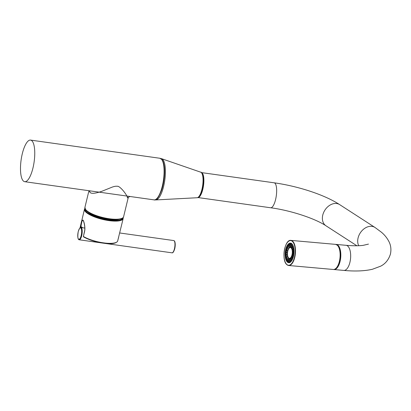<?xml version="1.0" encoding="UTF-8"?>
<svg xmlns="http://www.w3.org/2000/svg" width="411" height="411" viewBox="0 0 411 411"><rect width="100%" height="100%" fill="white"/><g stroke="black" fill="none" stroke-linecap="round" stroke-linejoin="round"><path stroke-width="0.62" d="M32.361 141.312A21.007 6.576 -82 0 0 30.548 140.089A21.007 6.576 -82 0 0 21.629 156.843A21.007 6.576 -82 0 0 22.888 180.465A21.007 6.576 -82 0 0 24.701 181.693A21.007 6.576 -82 0 0 33.62 164.939A21.007 6.576 -82 0 0 32.361 141.312M154.043 199.869C156.339 200.717 158.954 197.208 161.888 189.353C163.48 184.092 164.364 178.59 164.528 172.846C164.641 169.769 164.415 164.477 162.818 160.942L162.083 159.709L159.889 158.266A21.007 6.576 -82 0 1 161.703 159.489A21.007 6.576 -82 0 1 162.962 183.116A21.007 6.576 -82 0 1 154.043 199.869L24.701 181.693M127.194 197.254C128.622 199.15 128.386 198.498 126.48 195.312C123.567 190.303 118.671 185.551 117.176 186.306C116.251 186.065 114.669 186.306 112.429 187.026L101.517 191.413C94.612 193.715 90.697 193.91 89.762 191.994L89.264 190.766M118.594 219.495A17.801 5.055 13.6 0 1 108.442 219.489A17.801 5.055 -166.4 0 1 88.118 212.122M80.726 227.524L80.952 226.579L80.412 226.322L80.047 227.822L81.45 221.714L82.976 220.055C83.731 220.589 85.694 227.139 84.527 231.773L84.563 231.604M116.251 242.377A19.456 5.523 -166.4 0 1 101.63 242.875A19.456 5.523 -166.4 0 1 83.623 236.88A0.442 0.308 -59.5 0 1 83.387 236.474A19.898 5.651 13.6 0 0 103.5 242.865A19.898 5.651 13.6 0 0 117.592 241.278L123.161 218.575A19.898 5.651 13.6 0 1 105.709 220.085A19.898 5.651 13.6 0 1 85.103 211.264A19.898 5.651 13.6 0 1 84.476 209.214L84.907 208.362M117.551 241.385L117.592 241.278A0.442 0.421 30.3 0 1 117.551 241.385L117.551 241.385C116.092 243.071 113.318 243.821 109.234 243.641L97.15 241.976C91.632 240.625 87.081 238.914 83.5 236.849L83.428 236.31M80.412 226.322L84.476 209.214M82.811 227.786L80.952 226.579C81.717 221.406 82.441 219.371 83.13 220.466M82.868 220.204L83.037 220.378C83.597 220.666 85.678 227.468 84.43 231.66L83.387 236.474L84.527 231.773M333.65 269.488A12.602 5.631 -84.9 0 0 333.989 269.539A12.602 5.631 -84.9 0 0 340.072 261.442A12.602 5.631 -84.9 0 0 336.229 244.432A12.602 5.631 -84.9 0 0 335.885 244.427M201.395 172.584A12.602 3.946 98 0 1 202.803 189.312A12.602 3.946 98 0 1 197.891 197.542M287.936 260.137L287.443 260.471L287.767 261.144M287.71 261.494L287.561 261.951A9.751 4.357 -84.9 0 0 287.741 262.11A9.751 4.357 -84.9 0 0 288.841 262.639A9.751 4.357 -84.9 0 0 288.979 262.66A9.751 4.357 -84.9 0 0 289.046 262.665A9.751 4.357 -84.9 0 0 289.529 262.629M286.77 260.887L287.561 261.951A9.751 4.357 -84.9 0 1 286.929 261.17L286.575 260.615A9.088 4.059 -84.9 0 0 286.77 260.887L287.402 258.976L288.034 259.541A6.874 3.072 -84.9 0 0 288.265 259.654L288.979 259.773M286.575 260.615L287.207 258.699A6.874 3.072 -84.9 0 0 287.402 258.976M290.253 246.081L289.534 246.055A6.874 3.072 -84.9 0 0 289.282 246.117L288.558 246.533A6.874 3.072 -84.9 0 0 288.317 246.759L288.44 247.201L287.654 247.638A6.874 3.072 -84.9 0 0 287.443 248.008L287.623 248.64L286.904 249.251A6.874 3.072 -84.9 0 0 286.75 249.729L287.012 250.505L286.385 251.224A6.874 3.072 -84.9 0 0 286.297 251.763L286.662 252.601L286.148 253.361A6.874 3.072 -84.9 0 0 286.138 253.911L286.616 254.733L286.215 255.452A6.874 3.072 -84.9 0 0 286.282 255.955L286.873 256.69L286.58 257.291A6.874 3.072 -84.9 0 0 286.719 257.702L287.407 258.278L287.207 258.699M287.13 258.93L286.57 259.033L286.847 259.788L286.503 260.379A9.751 4.357 -84.9 0 0 286.59 260.569M287.012 250.505L286.061 249.287A9.751 4.357 95.1 0 0 286.01 249.498A9.751 4.357 -84.9 0 0 285.958 249.708L285.45 250.777A9.088 4.059 -84.9 0 0 285.357 251.316L285.537 252.246A9.751 4.357 -84.9 0 0 285.496 252.703L285.147 253.602A9.088 4.059 -84.9 0 0 285.136 254.147L285.44 255.277A9.751 4.357 -84.9 0 0 285.46 255.714L285.244 256.356A9.088 4.059 -84.9 0 0 285.311 256.86L285.773 258.082A9.751 4.357 -84.9 0 0 285.856 258.457L285.737 258.776A9.088 4.059 -84.9 0 0 285.876 259.182L286.503 260.379M291.81 243.754A9.838 4.398 95.1 0 1 293.773 254.887A9.838 4.398 95.1 0 1 288.717 262.721A9.838 4.398 95.1 0 1 287.371 262.095A9.838 4.398 -84.9 0 1 285.414 250.962A9.838 4.398 -84.9 0 1 290.464 243.122A9.838 4.398 -84.9 0 1 291.81 243.754M291.25 243.358A9.751 4.357 -84.9 0 0 290.854 243.25A9.751 4.357 95.1 0 0 290.716 243.235A9.751 4.357 95.1 0 0 290.649 243.23A9.751 4.357 -84.9 0 0 289.472 243.512A9.751 4.357 95.1 0 0 289.267 243.631A9.751 4.357 -84.9 0 0 288.435 244.34L288.054 244.751L288.317 246.759M288.286 246.502L287.757 246.287L288.162 245.603L287.941 244.941A9.751 4.357 95.1 0 1 288.06 244.781M287.119 247.484L286.801 247.037A9.751 4.357 95.1 0 1 286.955 246.682L287.176 247.345L286.811 248.157L287.433 248.095L287.176 247.345M292.786 258.591L292.391 257.63A9.088 4.059 -84.9 0 0 292.55 257.152L291.764 256.058L292.427 255.365L292.853 255.688L292.683 256.372L293.541 256.089M292.55 257.152L293.382 256.741M292.391 257.63L291.61 256.536A6.874 3.072 -84.9 0 0 291.764 256.058M290.407 262.167L290.217 261.262A9.088 4.059 -84.9 0 0 290.459 261.036L290.197 259.028L290.998 258.668L291.24 259.413L290.849 260.153L291.533 260.286L291.687 260.754L291.409 259.783A9.088 4.059 -84.9 0 0 291.62 259.413L291.07 257.779L291.815 257.229L291.61 256.536M291.815 257.229L292.164 257.789L291.882 258.54L292.575 258.411L292.164 257.789M292.519 258.545L292.647 258.93M291.62 259.413L292.504 259.259M291.409 259.783L290.86 258.149A6.874 3.072 -84.9 0 0 291.07 257.779M290.998 258.668L290.86 258.149M291.533 260.286L291.24 259.413M291.461 260.384L291.538 260.975M290.459 261.036L291.384 261.18M290.217 261.262L289.955 259.254A6.874 3.072 -84.9 0 0 290.197 259.028M290.109 260.425L289.693 261.062L290.264 261.483M290.243 261.488L290.228 262.295M289.046 262.665L288.933 261.925A9.088 4.059 -84.9 0 0 289.18 261.864L289.231 259.675L289.991 259.562M289.18 261.864L290.145 262.346M288.933 261.925L288.979 259.731A6.874 3.072 -84.9 0 0 289.231 259.675M288.943 262.023L288.841 262.639L287.911 261.812L288.265 259.654M288.959 260.672L288.517 261.17L288.933 261.745M287.741 262.11L288.034 259.541M287.957 257.589A6.874 3.072 -84.9 0 0 289.354 259.66M290.526 246.261A6.874 3.072 -84.9 0 0 288.81 248.039M291.62 256.577A5.816 2.6 95.1 0 1 289.329 258.74L290.058 258.802A5.816 2.6 -84.9 0 0 290.962 258.54M291.985 247.684A5.816 2.6 -84.9 0 0 291.096 247.222L290.366 247.155A5.816 2.6 -84.9 0 0 287.556 250.89A5.816 2.6 95.1 0 0 289.329 258.74M292.427 255.365L292.129 254.563A6.874 3.072 -84.9 0 0 292.216 254.024L292.771 253.268L292.365 252.426A6.874 3.072 -84.9 0 0 292.375 251.876L292.822 251.136L292.298 250.335A6.874 3.072 -84.9 0 0 292.231 249.831L292.565 249.179L291.933 248.496A6.874 3.072 -84.9 0 0 291.795 248.09L292.031 247.592L291.307 247.088A6.874 3.072 -84.9 0 0 291.111 246.811L292.093 244.042M291.214 246.502L290.479 246.246A6.874 3.072 -84.9 0 0 290.248 246.132L290.854 243.25M286.75 249.729L285.969 248.634L286.061 249.287M286.801 247.037L286.123 248.157A9.088 4.059 -84.9 0 0 285.969 248.634M286.904 249.251L286.123 248.157M287.623 248.64L287.433 248.095M287.443 248.008L286.955 246.682M287.941 244.941L287.104 246.004A9.088 4.059 -84.9 0 0 286.893 246.374M287.654 247.638L287.104 246.004M289.329 244.098L289.267 243.631L288.296 244.524A9.088 4.059 -84.9 0 0 288.054 244.751M288.558 246.533L288.296 244.524M289.318 244.468L288.876 245.064L289.298 245.49M289.282 246.117L289.472 243.512M290.639 243.872L290.649 243.23L289.585 243.862A9.088 4.059 -84.9 0 0 289.334 243.923M289.534 246.055L289.585 243.862M290.577 244.129L290.058 244.612L290.402 245.192M291.861 243.805L290.839 244.088A9.088 4.059 -84.9 0 0 290.603 243.975M290.479 246.246L290.839 244.088M291.836 244.673L291.188 244.977L291.486 245.68M291.81 244.658L291.938 243.877M292.868 245.213L291.938 245.172A9.088 4.059 -84.9 0 0 291.743 244.899M291.307 247.088L291.938 245.172M292.406 246.913L292.853 246.117L292.159 246.112L292.406 246.913L292.031 247.592M292.802 246.009L292.981 245.454M292.853 246.117L291.795 248.09M293.613 247.34L292.776 247.011A9.088 4.059 -84.9 0 0 292.637 246.605M292.776 247.011L291.933 248.496M292.565 249.179L293.531 248.182L292.868 247.915L293.012 248.706M293.5 248.039L293.695 247.689M294.009 249.996L293.269 249.431A9.088 4.059 -84.9 0 0 293.202 248.927L292.231 249.831M293.202 248.927L293.767 248.059M293.269 249.431L292.298 250.335M292.822 251.136L293.3 250.91L293.31 251.275L293.85 250.71L293.254 250.212L293.3 250.91M293.999 252.945L293.367 252.184A9.088 4.059 -84.9 0 0 293.382 251.64L292.375 251.876M293.382 251.64L294.05 250.859M293.367 252.184L292.365 252.426M292.771 253.268L293.243 253.32L293.177 253.87L293.773 253.464L293.274 252.77L293.243 253.32M293.582 255.904L293.064 255.01A9.088 4.059 -84.9 0 0 293.156 254.471L292.216 254.024M293.156 254.471L293.916 253.849M293.064 255.01L292.129 254.563M293.356 256.002L292.93 255.344L292.853 255.688M286.385 251.224L285.45 250.777M286.38 249.734L286.133 250.494L286.744 250.196M286.339 249.893L285.958 249.708M286.297 251.763L285.357 251.316M286.662 252.601L285.892 251.964L285.922 252.431L285.537 252.246M286.148 253.361L285.147 253.602M285.922 252.431L285.789 253.068L286.349 252.565M285.907 252.606L285.496 252.703M286.138 253.911L285.136 254.147M286.616 254.733L286.297 254.974L285.758 254.563L285.845 255.18L285.44 255.277M286.215 255.452L285.244 256.356M285.845 255.18L285.809 255.627L286.297 254.974M285.856 255.349L285.46 255.714M286.282 255.955L285.311 256.86M286.873 256.69L286.585 257.178L285.989 256.998L286.164 257.712L285.773 258.082M286.58 257.291L285.737 258.776M286.164 257.712L286.585 257.178M286.2 257.856L285.856 258.457M286.719 257.702L285.876 259.182M292.195 254.743A5.816 2.6 -84.9 0 1 292.139 255.005A5.816 2.6 95.1 0 1 291.856 255.966M292.36 253.834A5.816 2.6 -84.9 0 0 292.473 252.637M292.483 251.707A5.816 2.6 -84.9 0 0 292.38 250.453M292.257 249.785A5.816 2.6 -84.9 0 0 290.366 247.155M291.99 254.871A5.441 2.43 95.1 0 1 289.365 258.365A5.441 2.43 95.1 0 1 287.705 251.023A5.441 2.43 -84.9 0 1 290.33 247.53A5.441 2.43 -84.9 0 1 291.99 254.871M290.382 247.535A5.441 2.43 -84.9 0 0 287.803 251.034A5.441 2.43 95.1 0 0 289.416 258.365M160.768 158.548L161.621 158.697A20.858 6.53 98 0 1 163.635 186.301A20.858 6.53 98 0 1 155.826 199.931L154.968 199.838M89.701 190.827A2.209 2.004 -37 0 1 89.762 191.994M84.923 207.36L85.647 209.898C88.642 213.931 100.104 218.087 109.922 219.304C113.832 219.916 117.551 219.798 121.081 218.945C122.684 218.282 123.531 217.542 123.608 216.72A19.898 5.651 -166.4 0 1 106.156 218.231A19.898 5.651 -166.4 0 1 85.55 209.41A19.898 5.651 -166.4 0 1 84.923 207.36L88.951 190.719M121.944 218.333A19.235 5.461 -166.4 0 1 103.649 218.159A19.235 5.461 -166.4 0 1 86.027 210.113M85.031 208.809A19.456 5.523 13.6 0 0 85.616 210.91A19.456 5.523 13.6 0 0 105.94 219.566A19.456 5.523 13.6 0 0 122.853 217.958M82.976 220.055A0.442 0.401 143 0 0 83.037 220.378M80.977 227.53A6.191 1.937 98 0 1 81.686 235.75A6.191 1.937 98 0 1 79.251 239.793C77.833 239.67 77.489 236.942 78.224 231.614C79.493 228.162 80.407 226.8 80.977 227.53L84.794 228.064M173.719 240.563A6.191 1.937 98 0 1 174.434 248.783A6.191 1.937 98 0 1 171.998 252.822C172.851 253.166 173.771 251.804 174.752 248.737C175.512 243.528 175.168 240.805 173.719 240.563L119.678 232.965M78.239 231.66A5.749 1.798 98 0 1 80.993 228.244A5.749 1.798 98 0 1 81.162 235.544A5.749 1.798 98 0 1 78.403 238.961A5.749 1.798 98 0 1 78.239 231.66M174.459 241.262A5.749 1.798 98 0 1 174.737 248.691M200.712 172.188A12.926 4.048 98 0 1 201.955 189.291A12.926 4.048 98 0 1 197.121 197.737C198.888 197.845 200.625 195.004 202.325 189.209C204.611 181.164 202.813 171.711 200.712 172.188L161.621 158.697M201.349 172.579L274.132 182.808C298.011 186.132 324.505 194.732 339.645 204.611L374.971 227.447L381.295 232.128C384.511 234.773 387.07 237.943 388.976 241.642C390.876 245.382 391.37 249.503 390.45 254.013C388.662 259.762 385.369 263.831 380.581 266.21L372.376 269.277C364.475 271.08 354.96 271.46 343.837 270.417A12.602 5.631 -84.9 0 0 349.92 262.321A12.602 5.631 -84.9 0 0 346.077 245.31L336.229 244.432M374.971 227.447A12.602 9.386 122.9 0 0 358.089 237.923A12.602 9.386 122.9 0 0 358.716 245.706M339.645 204.611A12.602 9.386 122.9 0 0 322.763 215.087A12.602 9.386 122.9 0 0 325.964 225.778L356.866 245.757M274.132 182.808A12.602 3.946 98 0 1 275.586 199.541A12.602 3.946 98 0 1 270.628 207.766C290.978 210.447 315.299 218.626 325.964 225.778M286.801 264.463A12.381 5.533 -84.9 0 0 294.466 257.301A12.381 5.533 -84.9 0 0 292.385 241.385A12.381 5.533 -84.9 0 0 284.715 248.542A12.381 5.533 -84.9 0 0 286.801 264.463M286.945 264.689A12.602 5.631 -84.9 0 0 288.671 265.496A12.602 5.631 -84.9 0 0 295.144 255.452A12.602 5.631 -84.9 0 0 292.632 241.195A12.602 5.631 -84.9 0 0 290.911 240.389L335.54 244.37A12.602 5.631 -84.9 0 1 337.261 245.177A12.602 5.631 -84.9 0 1 339.774 259.433A12.602 5.631 -84.9 0 1 333.3 269.477L288.671 265.496L286.847 264.643C281.232 260.41 284.628 239.135 290.911 240.389M336.332 267.962A12.381 5.533 -84.9 0 0 340.123 257.435A12.381 5.533 -84.9 0 0 338.253 246.4M30.548 140.089L159.889 158.266M130.534 196.566C129.29 196.494 128.473 197.049 128.083 198.23L123.608 216.72M123.166 217.614L123.161 218.575M117.597 241.267L118.738 236.859M79.251 239.793L171.998 252.822M155.826 199.931L197.121 197.737M346.077 245.31C353.07 245.901 358.752 245.917 363.124 245.362L368.467 244.103M343.837 270.417L333.989 269.539M197.845 197.537L270.628 207.766M289.709 262.721L288.979 262.66M333.3 269.477C339.578 270.731 342.974 249.456 337.359 245.218L335.54 244.37M291.445 243.297L290.716 243.235"/></g></svg>
